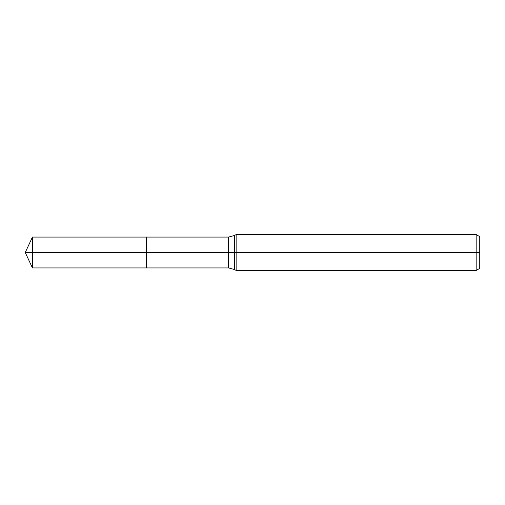 <?xml version="1.0" encoding="UTF-8"?>
<svg xmlns="http://www.w3.org/2000/svg" width="505" height="505" viewBox="0 0 505 505"><rect width="100%" height="100%" fill="white"/><g stroke="black" fill="none" stroke-linecap="round" stroke-linejoin="round"><path stroke-width="0.76" d="M476.165 270.44L476.165 234.56L479.75 236.63L479.75 268.37L476.165 270.44L236.132 270.44L236.132 234.56L234.56 235.469L234.56 269.531L228.576 267.928L146.412 267.928L146.412 237.072L32.446 237.072L32.446 252.5L25.25 252.5L32.446 267.928L32.446 252.5L146.412 252.5L25.25 252.5L479.75 252.5M32.446 267.928L146.412 267.928L146.412 237.072L228.576 237.072L228.576 267.928M476.165 234.56L236.132 234.56M234.56 269.531L236.132 270.44M234.56 235.469L228.576 237.072M25.25 252.5L32.446 237.072"/></g></svg>
